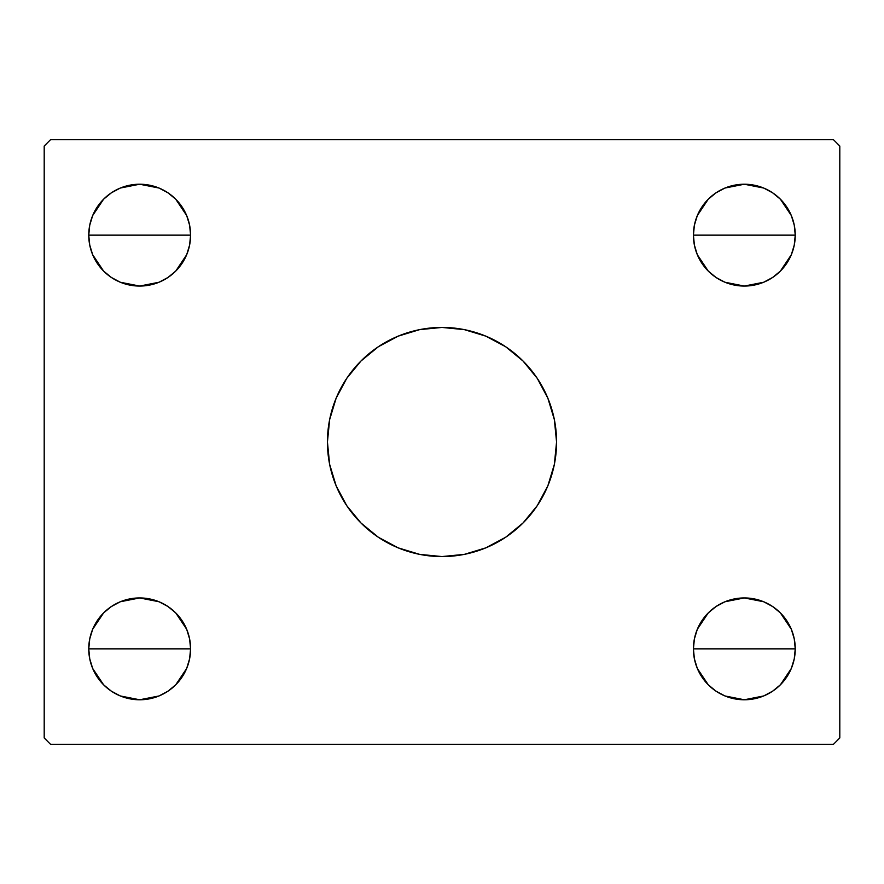 <?xml version="1.0" encoding="UTF-8"?>
<svg xmlns="http://www.w3.org/2000/svg" width="884" height="884" viewBox="0 0 884 884"><rect width="100%" height="100%" fill="white"/><g stroke="black" fill="none" stroke-linecap="round" stroke-linejoin="round"><path stroke-width="1.33" d="M441.945 327.434A114.566 114.566 0 0 0 327.434 442A114.566 114.566 0 0 1 442 327.434A114.566 114.566 0 0 1 556.566 442A114.566 114.566 0 0 0 442.055 327.434M791.368 629.375L794.263 638.922L795.246 648.856A50.918 50.918 0 0 1 744.328 699.774A50.918 50.918 0 0 1 693.41 648.856A50.918 50.918 0 0 1 744.328 597.938A50.918 50.918 0 0 1 795.246 648.856L693.41 648.856L694.393 638.922L697.288 629.375L701.995 620.568L708.327 612.855L716.04 606.523L724.847 601.816L734.394 598.921L744.328 597.938L754.262 598.921L763.809 601.816L772.616 606.523L780.329 612.855L786.661 620.568L791.368 629.375L794.263 638.922L795.246 648.856L794.263 658.79L791.368 668.337L786.661 677.144L780.329 684.857L772.616 691.189L763.809 695.896L754.262 698.791L744.328 699.774L734.394 698.791L724.847 695.896L716.04 691.189L708.327 684.857L701.995 677.144L697.288 668.337L694.393 658.79L693.41 648.856L694.393 638.922L697.288 629.375L701.995 620.568M693.41 648.734L694.36 639.044M694.415 638.801L697.233 629.496M697.332 629.253L708.272 612.899M708.371 612.8L715.896 606.612M716.184 606.424L724.692 601.871M724.99 601.75L744.328 597.938L763.666 601.75M763.964 601.871L772.472 606.424M772.793 606.634L780.285 612.8M780.384 612.899L791.324 629.253M791.423 629.496L794.241 638.801M794.296 639.044L795.246 648.734M92.632 254.625L89.737 245.078L88.754 235.144A50.918 50.918 0 0 1 139.672 184.226A50.918 50.918 0 0 1 190.59 235.144L88.754 235.144L89.737 225.21L92.632 215.663L97.339 206.856L103.671 199.143L111.384 192.811L120.191 188.104L129.738 185.209L139.672 184.226L149.606 185.209L159.153 188.104L167.96 192.811L175.673 199.143L182.005 206.856L186.712 215.663L189.607 225.21L190.59 235.144L189.607 245.078L186.712 254.625L182.005 263.432L175.673 271.145L167.96 277.477L159.153 282.184L149.606 285.079L139.672 286.062L129.738 285.079L120.191 282.184L111.384 277.477L103.671 271.145L97.339 263.432L92.632 254.625L89.737 245.078L88.754 235.144L190.59 235.144L189.607 245.078L186.712 254.625L182.005 263.432M88.754 235.022L89.704 225.332M89.759 225.088L92.577 215.784M92.676 215.53L103.605 199.198M103.726 199.077L111.24 192.9M111.528 192.712L120.036 188.17M120.335 188.038L139.672 184.226L159.01 188.038M159.308 188.17L167.816 192.712M168.104 192.9L175.618 199.077M175.728 199.198L186.668 215.541M186.767 215.784L189.585 225.088M189.64 225.332L190.59 235.022M186.712 629.375L189.607 638.922L190.59 648.856A50.918 50.918 0 0 1 139.672 699.774A50.918 50.918 0 0 1 88.754 648.856A50.918 50.918 0 0 1 139.672 597.938A50.918 50.918 0 0 1 190.59 648.856L88.754 648.856L89.737 638.922L92.632 629.375L97.339 620.568L103.671 612.855L111.384 606.523L120.191 601.816L129.738 598.921L139.672 597.938L149.606 598.921L159.153 601.816L167.96 606.523L175.673 612.855L182.005 620.568L186.712 629.375L189.607 638.922L190.59 648.856L189.607 658.79L186.712 668.337L182.005 677.144L175.673 684.857L167.96 691.189L159.153 695.896L149.606 698.791L139.672 699.774L129.738 698.791L120.191 695.896L111.384 691.189L103.671 684.857L97.339 677.144L92.632 668.337L89.737 658.79L88.754 648.856L89.737 638.922L92.632 629.375L97.339 620.568M88.754 648.734L89.704 639.044M89.759 638.801L92.577 629.496M92.676 629.253L103.616 612.899M103.715 612.8L111.24 606.612M111.528 606.424L120.036 601.871M120.335 601.75L139.672 597.938L159.01 601.75M159.308 601.871L167.816 606.424M168.137 606.634L175.629 612.8M175.728 612.899L186.668 629.253M186.767 629.496L189.585 638.801M189.64 639.044L190.59 648.734M697.288 254.625L694.393 245.078L693.41 235.144A50.918 50.918 0 0 1 744.328 184.226A50.918 50.918 0 0 1 795.246 235.144L693.41 235.144L694.393 225.21L697.288 215.663L701.995 206.856L708.327 199.143L716.04 192.811L724.847 188.104L734.394 185.209L744.328 184.226L754.262 185.209L763.809 188.104L772.616 192.811L780.329 199.143L786.661 206.856L791.368 215.663L794.263 225.21L795.246 235.144L794.263 245.078L791.368 254.625L786.661 263.432L780.329 271.145L772.616 277.477L763.809 282.184L754.262 285.079L744.328 286.062L734.394 285.079L724.847 282.184L716.04 277.477L708.327 271.145L701.995 263.432L697.288 254.625L694.393 245.078L693.41 235.144L795.246 235.144L794.263 245.078L791.368 254.625L786.661 263.432M693.41 235.022L694.36 225.332M694.415 225.088L697.233 215.784M697.332 215.53L708.261 199.198M708.382 199.077L715.896 192.9M716.184 192.712L724.692 188.17M724.99 188.038L744.328 184.226L763.666 188.038M763.964 188.17L772.472 192.712M772.76 192.9L780.274 199.077M780.384 199.198L791.324 215.541M791.423 215.784L794.241 225.088M794.296 225.332L795.246 235.022M833.435 139.672L50.565 139.672L44.2 146.037L44.2 737.963L50.565 744.328L833.435 744.328L839.8 737.963L839.8 146.037L833.435 139.672L50.565 139.672L44.2 146.037L44.2 737.963L50.565 744.328L833.435 744.328L839.8 737.963L839.8 146.037L833.435 139.672M442.055 556.566A114.566 114.566 0 0 0 556.566 442L554.367 464.354L547.848 485.846L537.262 505.648L523.008 523.008L505.648 537.262L485.846 547.848L464.354 554.367L442 556.566L419.646 554.367L398.154 547.848L378.352 537.262L360.992 523.008L346.738 505.648L336.152 485.846L329.633 464.354L327.434 442L329.633 419.646L336.152 398.154L346.738 378.352L360.992 360.992L378.352 346.738L398.154 336.152L419.646 329.633L442 327.434L464.354 329.633L485.846 336.152L505.648 346.738L523.008 360.992L537.262 378.352L547.848 398.154L554.367 419.646L556.566 442A114.566 114.566 0 0 1 442 556.566A114.566 114.566 0 0 1 327.434 442A114.566 114.566 0 0 0 441.945 556.566M708.327 612.855L716.04 606.523L724.847 601.816L734.394 598.921L744.328 597.938L754.262 598.921L763.809 601.816L772.616 606.523L780.329 612.855L786.661 620.568M772.616 691.189L763.809 695.896L754.262 698.791L744.328 699.774L734.394 698.791L724.847 695.896L716.04 691.189M708.327 684.857L701.995 677.144M697.288 668.337L694.393 658.79M111.384 192.811L120.191 188.104L129.738 185.209L139.672 184.226L149.606 185.209L159.153 188.104L167.96 192.811M175.673 199.143L182.005 206.856M186.712 215.663L189.607 225.21M175.673 271.145L167.96 277.477L159.153 282.184L149.606 285.079L139.672 286.062L129.738 285.079L120.191 282.184L111.384 277.477L103.671 271.145L97.339 263.432M103.671 612.855L111.384 606.523L120.191 601.816L129.738 598.921L139.672 597.938L149.606 598.921L159.153 601.816L167.96 606.523L175.673 612.855L182.005 620.568M167.96 691.189L159.153 695.896L149.606 698.791L139.672 699.774L129.738 698.791L120.191 695.896L111.384 691.189M103.671 684.857L97.339 677.144M92.632 668.337L89.737 658.79M716.04 192.811L724.847 188.104L734.394 185.209L744.328 184.226L754.262 185.209L763.809 188.104L772.616 192.811M780.329 199.143L786.661 206.856M791.368 215.663L794.263 225.21M780.329 271.145L772.616 277.477L763.809 282.184L754.262 285.079L744.328 286.062L734.394 285.079L724.847 282.184L716.04 277.477L708.327 271.145L701.995 263.432M795.246 235.266L794.296 244.956M794.241 245.2L791.423 254.504M791.324 254.747L780.384 271.101M780.285 271.2L772.76 277.388M772.472 277.576L763.964 282.129M763.666 282.25L744.328 286.062L724.99 282.25M724.692 282.129L716.184 277.576M715.863 277.366L708.371 271.2M708.272 271.101L697.332 254.747M697.233 254.504L694.415 245.2M694.36 244.956L693.41 235.266M795.246 235.144A50.918 50.918 0 0 1 744.328 286.062A50.918 50.918 0 0 1 693.41 235.144M88.754 648.856L190.59 648.856M190.59 648.978L189.64 658.668M189.585 658.911L186.767 668.216M186.668 668.47L175.739 684.802M175.618 684.923L168.104 691.1M167.816 691.288L159.308 695.83M159.01 695.962L139.672 699.774L120.335 695.962M120.036 695.83L111.528 691.288M111.24 691.1L103.726 684.923M103.616 684.802L92.676 668.459M92.577 668.216L89.759 658.911M89.704 658.668L88.754 648.978M190.59 235.266L189.64 244.956M189.585 245.2L186.767 254.504M186.668 254.747L175.728 271.101M175.629 271.2L168.104 277.388M167.816 277.576L159.308 282.129M159.01 282.25L139.672 286.062L120.335 282.25M120.036 282.129L111.528 277.576M111.207 277.366L103.715 271.2M103.616 271.101L92.676 254.747M92.577 254.504L89.759 245.2M89.704 244.956L88.754 235.266M190.59 235.144A50.918 50.918 0 0 1 139.672 286.062A50.918 50.918 0 0 1 88.754 235.144M693.41 648.856L795.246 648.856M795.246 648.978L794.296 658.668M794.241 658.911L791.423 668.216M791.324 668.47L780.395 684.802M780.274 684.923L772.76 691.1M772.472 691.288L763.964 695.83M763.666 695.962L744.328 699.774L724.99 695.962M724.692 695.83L716.184 691.288M715.896 691.1L708.382 684.923M708.272 684.802L697.332 668.459M697.233 668.216L694.415 658.911M694.36 658.668L693.41 648.978M327.434 442L329.633 464.354L332.362 475.261L336.152 485.846L346.738 505.648L353.434 514.676L360.992 523.008L369.324 530.566L378.352 537.262L398.154 547.848L408.739 551.638L419.646 554.367L442 556.566L464.354 554.367L475.261 551.638L485.846 547.848L505.648 537.262L514.676 530.566L523.008 523.008L530.566 514.676L537.262 505.648L547.848 485.846L551.638 475.261L554.367 464.354L556.566 442L554.367 419.646L551.638 408.739L547.848 398.154L537.262 378.352L530.566 369.324L523.008 360.992L514.676 353.434L505.648 346.738L485.846 336.152L475.261 332.362L464.354 329.633L442 327.434L419.646 329.633L408.739 332.362L398.154 336.152L378.352 346.738L369.324 353.434L360.992 360.992L353.434 369.324L346.738 378.352L336.152 398.154L332.362 408.739L329.633 419.646L327.434 442"/></g></svg>
